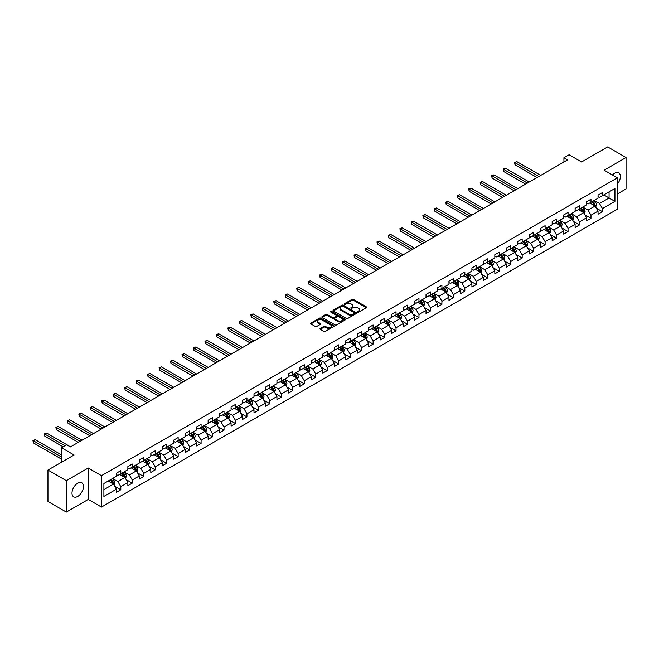 <?xml version="1.0" encoding="UTF-8"?>
<svg xmlns="http://www.w3.org/2000/svg" width="659" height="659" viewBox="0 0 659 659"><rect width="100%" height="100%" fill="white"/><g stroke="black" fill="none" stroke-linecap="round" stroke-linejoin="round"><path stroke-width="0.99" d="M357.68 312.152A0.717 0.412 0 0 0 358.694 312.152L366.363 307.728A1.021 0.593 0 0 0 366.659 307.308A1.021 0.593 0 0 0 366.363 306.896L353.372 299.392A1.021 0.593 0 0 0 351.931 299.392L344.262 303.824A0.717 0.412 0 0 0 345.275 304.409L346.263 303.832A3.262 1.886 0 0 1 350.885 303.832L351.964 304.458A3.262 1.886 0 0 1 352.919 305.792A3.262 1.886 0 0 1 351.964 307.127L350.975 307.695A0.717 0.412 0 0 0 351.98 308.28L352.977 307.704A3.262 1.886 0 0 1 357.59 307.704L358.677 308.33A3.262 1.886 0 0 1 359.633 309.664A3.262 1.886 0 0 1 358.677 310.999L357.68 311.567A0.717 0.412 0 0 0 357.68 312.152L357.68 311.567M77.729 496.425A8.106 4.679 120 0 0 83.034 489.275A8.106 4.679 120 0 0 81.79 482.775A8.106 4.679 120 0 0 77.729 483.179A8.106 4.679 120 0 0 72.432 490.321A8.106 4.679 120 0 0 73.676 496.82A8.106 4.679 120 0 0 77.729 496.425M617.376 184.067A8.106 4.679 120 0 0 618.71 172.79A8.106 4.679 120 0 0 614.658 173.193A8.106 4.679 120 0 0 612.45 174.973M320.249 328.47A1.021 0.593 0 0 0 319.953 328.89A1.021 0.593 0 0 0 320.249 329.311L323.898 331.411A1.021 0.593 0 0 0 325.34 331.411L333.849 326.493A1.021 0.593 0 0 0 334.154 326.081A1.021 0.593 0 0 0 333.849 325.661L320.867 318.165A1.021 0.593 0 0 0 319.426 318.165L310.908 323.075A1.021 0.593 0 0 0 310.611 323.495A1.021 0.593 0 0 0 310.908 323.915L315.307 326.452A1.021 0.593 0 0 0 316.748 326.452L320.398 324.352A1.021 0.593 0 0 0 320.694 323.931A1.021 0.593 0 0 0 320.398 323.52L318.215 322.259A2.727 1.573 0 0 1 317.416 321.139A2.727 1.573 0 0 1 319.096 319.689A2.727 1.573 0 0 1 322.07 320.027L330.62 324.961A2.727 1.573 0 0 1 331.428 326.081A2.727 1.573 0 0 1 329.739 327.531A2.727 1.573 0 0 1 326.765 327.193L325.34 326.37A1.021 0.593 0 0 0 323.898 326.37L320.249 328.47L320.249 329.311M617.376 193.944L626.05 188.935L626.05 157.526L607.672 146.916L581.576 161.982L569.079 154.766L563.931 157.74L567.605 159.865L70.381 446.934L66.707 444.809L61.559 447.782L61.559 462.214M66.337 480.675L66.337 512.084L88.248 499.431L88.248 468.03L66.337 480.675L47.959 470.065L74.055 454.998L61.559 447.782M88.248 468.03L101.478 475.666L617.376 177.815L617.376 209.224L101.478 507.076L101.478 475.666M626.05 157.526L604.146 170.179L617.376 177.815M346.337 318.454A1.021 0.593 0 0 0 347.779 318.454L356.297 313.536A1.021 0.593 0 0 0 356.593 313.124A1.021 0.593 0 0 0 356.297 312.704L343.306 305.208A1.021 0.593 0 0 0 341.864 305.208L333.347 310.125A1.021 0.593 0 0 0 333.05 310.537A1.021 0.593 0 0 0 333.347 310.957L346.337 318.454M331.147 312.308A0.717 0.412 0 0 1 331.872 312.407L345.061 320.027L336.56 324.936A1.021 0.593 0 0 1 335.118 324.936L322.127 317.432L325.768 315.348L325.768 314.5L322.127 316.6A1.021 0.593 0 0 0 321.831 317.02A1.021 0.593 0 0 0 322.127 317.432L322.127 316.6M325.768 315.348A1.021 0.593 0 0 1 327.218 315.348L327.218 314.5A1.021 0.593 0 0 0 325.768 314.5M327.218 314.5L332.482 317.539A1.021 0.593 0 0 0 333.924 317.539L336.345 316.139A1.021 0.593 0 0 0 336.642 315.727A1.021 0.593 0 0 0 336.345 315.307L330.859 312.144A0.717 0.412 0 0 1 331.872 311.559L345.077 319.187A1.021 0.593 0 0 1 345.374 319.599A1.021 0.593 0 0 1 345.077 320.019L345.077 319.187M66.337 512.084L47.959 501.474L47.959 470.065M114.674 486.21L120.811 489.761L120.811 486.663L127.871 482.586L127.871 485.683L132.278 483.138L132.278 480.04L139.337 475.963L139.337 479.06L143.744 476.515L143.744 473.417L150.804 469.34L150.804 472.445L155.211 469.892L155.211 466.794L162.271 462.725L162.271 465.822L166.678 463.277L166.678 460.18L173.737 456.102L173.737 459.199L178.152 456.654L178.152 453.557L185.204 449.479L185.204 452.576L189.619 450.031L189.619 446.934L196.67 442.856L196.67 445.962L201.086 443.408L201.086 440.311L208.137 436.242L208.137 439.339L212.552 436.793L212.552 433.696L219.612 429.619L219.612 432.716L224.019 430.17L224.019 427.073L231.078 422.996L231.078 426.093L235.485 423.548L235.485 420.45L242.545 416.381L242.545 419.478L246.952 416.933L246.952 413.827L254.012 409.758L254.012 412.855L258.419 410.31L258.419 407.213L265.478 403.135L265.478 406.232L269.893 403.687L269.893 400.59L276.945 396.512L276.945 399.609L281.36 397.064L281.36 393.967L288.411 389.897L288.411 392.995L292.827 390.449L292.827 387.344L299.886 383.274L299.886 386.372L304.293 383.826L304.293 380.729L311.353 376.651L311.353 379.749L315.76 377.203L315.76 374.106L322.819 370.029L322.819 373.126L327.226 370.58L327.226 367.483L334.286 363.414L334.286 366.511L338.693 363.966L338.693 360.86L345.753 356.791L345.753 359.888L350.168 357.343L350.168 354.245L357.219 350.168L357.219 353.265L361.634 350.72L361.634 347.623L368.686 343.545L368.686 346.642L373.101 344.097L373.101 341L380.152 336.93L380.152 340.028L384.568 337.482L384.568 334.385L391.627 330.307L391.627 333.405L396.034 330.859L396.034 327.762L403.094 323.684L403.094 326.782L407.501 324.236L407.501 321.139L414.56 317.061L414.56 320.167L418.967 317.613L418.967 314.516L426.027 310.447L426.027 313.544L430.434 310.999L430.434 307.901L437.494 303.824L437.494 306.921L441.909 304.376L441.909 301.278L448.96 297.201L448.96 300.298L453.376 297.753L453.376 294.655L460.427 290.578L460.427 293.683L464.842 291.13L464.842 288.032L471.902 283.963L471.902 287.06L476.309 284.515L476.309 281.418L483.368 277.34L483.368 280.437L487.775 277.892L487.775 274.795L494.835 270.717L494.835 273.814L499.242 271.269L499.242 268.172L506.301 264.102L506.301 267.2L510.709 264.646L510.709 261.549L517.768 257.48L517.768 260.577L522.175 258.031L522.175 254.934L529.235 250.857L529.235 253.954L533.65 251.408L533.65 248.311L540.701 244.234L540.701 247.331L545.117 244.786L545.117 241.688L552.168 237.619L552.168 240.716L556.583 238.171L556.583 235.065L563.643 230.996L563.643 234.093L568.05 231.548L568.05 228.451L575.109 224.373L575.109 227.47L579.516 224.925L579.516 221.828L586.576 217.75L586.576 220.847L590.983 218.302L590.983 215.205L598.043 211.135L598.043 214.233L602.45 211.687L602.45 208.582L614.946 201.374L614.946 188.466L609.073 191.86L609.073 197.972L614.946 201.374M120.811 489.761L116.396 492.306L116.396 489.209L103.9 496.425L103.9 483.517L116.396 476.3L116.396 473.203L120.811 470.658L120.811 473.755L127.871 469.686L127.871 466.588L132.278 464.035L132.278 467.14L139.337 463.063L139.337 459.966L143.744 457.42L143.744 460.517L150.804 456.44L150.804 453.343L155.211 450.797L155.211 453.894L162.271 449.817L162.271 446.72L166.678 444.174L166.678 447.272L173.737 443.202L173.737 440.105L178.152 437.551L178.152 440.657L185.204 436.579L185.204 433.482L189.619 430.937L189.619 434.034L196.67 429.956L196.67 426.859L201.086 424.314L201.086 427.411L208.137 423.333L208.137 420.236L212.552 417.691L212.552 420.788L219.612 416.719L219.612 413.621L224.019 411.068L224.019 414.173L231.078 410.096L231.078 406.998L235.485 404.453L235.485 407.55L242.545 403.473L242.545 400.375L246.952 397.83L246.952 400.927L254.012 396.85L254.012 393.752L258.419 391.207L258.419 394.304L265.478 390.235L265.478 387.138L269.893 384.592L269.893 387.69L276.945 383.612L276.945 380.515L281.36 377.969L281.36 381.067L288.411 376.989L288.411 373.892L292.827 371.346L292.827 374.444L299.886 370.374L299.886 367.269L304.293 364.724L304.293 367.821L311.353 363.752L311.353 360.654L315.76 358.109L315.76 361.206L322.819 357.129L322.819 354.031L327.226 351.486L327.226 354.583L334.286 350.506L334.286 347.408L338.693 344.863L338.693 347.96L345.753 343.891L345.753 340.785L350.168 338.24L350.168 341.337L357.219 337.268L357.219 334.171L361.634 331.625L361.634 334.723L368.686 330.645L368.686 327.548L373.101 325.002L373.101 328.1L380.152 324.022L380.152 320.925L384.568 318.379L384.568 321.477L391.627 317.407L391.627 314.31L396.034 311.756L396.034 314.854L403.094 310.784L403.094 307.687L407.501 305.142L407.501 308.239L414.56 304.161L414.56 301.064L418.967 298.519L418.967 301.616L426.027 297.538L426.027 294.441L430.434 291.896L430.434 294.993L437.494 290.924L437.494 287.826L441.909 285.273L441.909 288.378L448.96 284.301L448.96 281.204L453.376 278.658L453.376 281.755L460.427 277.678L460.427 274.581L464.842 272.035L464.842 275.132L471.902 271.055L471.902 267.958L476.309 265.412L476.309 268.51L483.368 264.44L483.368 261.343L487.775 258.789L487.775 261.895L494.835 257.817L494.835 254.72L499.242 252.175L499.242 255.272L506.301 251.194L506.301 248.097L510.709 245.552L510.709 248.649L517.768 244.571L517.768 241.474L522.175 238.929L522.175 242.026L529.235 237.957L529.235 234.859L533.65 232.306L533.65 235.411L540.701 231.334L540.701 228.236L545.117 225.691L545.117 228.788L552.168 224.711L552.168 221.613L556.583 219.068L556.583 222.165L563.643 218.096L563.643 214.991L568.05 212.445L568.05 215.542L575.109 211.473L575.109 208.376L579.516 205.83L579.516 208.928L586.576 204.85L586.576 201.753L590.983 199.207L590.983 202.305L598.043 198.227L598.043 195.13L602.45 192.585L602.45 195.682L614.946 188.466M119.633 474.439L124.93 477.495L117.87 481.564L112.574 478.508M116.396 474.604L117.87 475.452L120.811 473.755M117.87 481.564L120.811 486.663M124.93 477.495L127.871 482.586M131.1 467.816L136.397 470.872L129.337 474.95L124.049 471.893M127.871 467.989L129.337 468.837L132.278 467.14M129.337 474.95L132.278 480.04M136.397 470.872L139.337 475.963M142.566 461.193L147.863 464.249L140.804 468.327L135.515 465.27M139.337 461.366L140.804 462.214L143.744 460.517M140.804 468.327L143.744 473.417M147.863 464.249L150.804 469.34M154.033 454.57L159.33 457.626L152.27 461.704L146.982 458.648M150.804 454.743L152.27 455.591L155.211 453.894M152.27 461.704L155.211 466.794M159.33 457.626L162.271 462.725M165.508 447.955L170.796 451.011L163.737 455.081L158.448 452.025M162.271 448.12L163.737 448.968L166.678 447.272M163.737 455.081L166.678 460.18M170.796 451.011L173.737 456.102M176.974 441.332L182.263 444.388L175.212 448.466L169.915 445.41M173.737 441.505L175.212 442.354L178.152 440.657M175.212 448.466L178.152 453.557M182.263 444.388L185.204 449.479M188.441 434.709L193.73 437.765L186.678 441.843L181.382 438.787M185.204 434.882L186.678 435.731L189.619 434.034M186.678 441.843L189.619 446.934M193.73 437.765L196.67 442.856M199.908 428.095L205.204 431.143L198.145 435.22L192.848 432.164M196.67 428.259L198.145 429.108L201.086 427.411M198.145 435.22L201.086 440.311M205.204 431.143L208.137 436.242M211.374 421.472L216.671 424.528L209.611 428.597L204.315 425.541M208.137 421.636L209.611 422.485L212.552 420.788M209.611 428.597L212.552 433.696M216.671 424.528L219.612 429.619M222.841 414.849L228.138 417.905L221.078 421.982L215.79 418.926M219.612 415.022L221.078 415.87L224.019 414.173M221.078 421.982L224.019 427.073M228.138 417.905L231.078 422.996M234.307 408.226L239.604 411.282L232.545 415.359L227.256 412.303M231.078 408.399L232.545 409.247L235.485 407.55M232.545 415.359L235.485 420.45M239.604 411.282L242.545 416.381M245.782 401.611L251.071 404.667L244.011 408.737L238.723 405.68M242.545 401.776L244.011 402.624L246.952 400.927M244.011 408.737L246.952 413.827M251.071 404.667L254.012 409.758M257.249 394.988L262.537 398.044L255.486 402.114L250.189 399.057M254.012 395.153L255.486 396.001L258.419 394.304M255.486 402.114L258.419 407.213M262.537 398.044L265.478 403.135M268.715 388.365L274.004 391.421L266.953 395.499L261.656 392.443M265.478 388.538L266.953 389.387L269.893 387.69M266.953 395.499L269.893 400.59M274.004 391.421L276.945 396.512M280.182 381.742L285.471 384.798L278.419 388.876L273.123 385.82M276.945 381.915L278.419 382.764L281.36 381.067M278.419 388.876L281.36 393.967M285.471 384.798L288.411 389.897M291.649 375.128L296.945 378.184L289.886 382.253L284.589 379.197M288.411 375.292L289.886 376.141L292.827 374.444M289.886 382.253L292.827 387.344M296.945 378.184L299.886 383.274M303.115 368.505L308.412 371.561L301.352 375.63L296.056 372.574M299.886 368.669L301.352 369.526L304.293 367.821M301.352 375.63L304.293 380.729M308.412 371.561L311.353 376.651M314.582 361.882L319.879 364.938L312.819 369.015L307.531 365.959M311.353 362.055L312.819 362.903L315.76 361.206M312.819 369.015L315.76 374.106M319.879 364.938L322.819 370.029M326.048 355.259L331.345 358.315L324.286 362.392L318.997 359.336M322.819 355.432L324.286 356.28L327.226 354.583M324.286 362.392L327.226 367.483M331.345 358.315L334.286 363.414M337.523 348.644L342.812 351.7L335.752 355.769L330.464 352.713M334.286 348.809L335.752 349.657L338.693 347.96M335.752 355.769L338.693 360.86M342.812 351.7L345.753 356.791M348.99 342.021L354.278 345.077L347.227 349.146L341.93 346.09M345.753 342.186L347.227 343.042L350.168 341.337M347.227 349.146L350.168 354.245M354.278 345.077L357.219 350.168M360.457 335.398L365.745 338.454L358.694 342.532L353.397 339.476M357.219 335.571L358.694 336.419L361.634 334.723M358.694 342.532L361.634 347.623M365.745 338.454L368.686 343.545M371.923 328.775L377.22 331.831L370.16 335.909L364.864 332.853M368.686 328.948L370.16 329.797L373.101 328.1M370.16 335.909L373.101 341M377.22 331.831L380.152 336.93M383.39 322.16L388.686 325.216L381.627 329.286L376.33 326.23M380.152 322.325L381.627 323.174L384.568 321.477M381.627 329.286L384.568 334.385M388.686 325.216L391.627 330.307M394.856 315.537L400.153 318.594L393.094 322.671L387.805 319.615M391.627 315.71L393.094 316.559L396.034 314.854M393.094 322.671L396.034 327.762M400.153 318.594L403.094 323.684M406.323 308.914L411.62 311.971L404.56 316.048L399.272 312.992M403.094 309.087L404.56 309.936L407.501 308.239M404.56 316.048L407.501 321.139M411.62 311.971L414.56 317.061M417.798 302.292L423.086 305.348L416.027 309.425L410.738 306.369M414.56 302.465L416.027 303.313L418.967 301.616M416.027 309.425L418.967 314.516M423.086 305.348L426.027 310.447M429.264 295.677L434.553 298.733L427.493 302.802L422.205 299.746M426.027 295.842L427.493 296.69L430.434 294.993M427.493 302.802L430.434 307.901M434.553 298.733L437.494 303.824M440.731 289.054L446.019 292.11L438.968 296.188L433.671 293.131M437.494 289.227L438.968 290.075L441.909 288.378M438.968 296.188L441.909 301.278M446.019 292.11L448.96 297.201M452.198 282.431L457.486 285.487L450.435 289.565L445.138 286.508M448.96 282.604L450.435 283.452L453.376 281.755M450.435 289.565L453.376 294.655M457.486 285.487L460.427 290.578M463.664 275.808L468.961 278.864L461.901 282.942L456.605 279.886M460.427 275.981L461.901 276.829L464.842 275.132M461.901 282.942L464.842 288.032M468.961 278.864L471.902 283.963M475.131 269.193L480.427 272.249L473.368 276.319L468.071 273.263M471.902 269.358L473.368 270.206L476.309 268.51M473.368 276.319L476.309 281.418M480.427 272.249L483.368 277.34M486.597 262.57L491.894 265.626L484.835 269.704L479.546 266.648M483.368 262.743L484.835 263.592L487.775 261.895M484.835 269.704L487.775 274.795M491.894 265.626L494.835 270.717M498.064 255.947L503.361 259.003L496.301 263.081L491.013 260.025M494.835 256.12L496.301 256.969L499.242 255.272M496.301 263.081L499.242 268.172M503.361 259.003L506.301 264.102M509.539 249.333L514.827 252.381L507.768 256.458L502.479 253.402M506.301 249.497L507.768 250.346L510.709 248.649M507.768 256.458L510.709 261.549M514.827 252.381L517.768 257.48M521.005 242.71L526.294 245.766L519.243 249.835L513.946 246.779M517.768 242.874L519.243 243.723L522.175 242.026M519.243 249.835L522.175 254.934M526.294 245.766L529.235 250.857M532.472 236.087L537.76 239.143L530.709 243.22L525.412 240.164M529.235 236.26L530.709 237.108L533.65 235.411M530.709 243.22L533.65 248.311M537.76 239.143L540.701 244.234M543.939 229.464L549.227 232.52L542.176 236.597L536.879 233.541M540.701 229.637L542.176 230.485L545.117 228.788M542.176 236.597L545.117 241.688M549.227 232.52L552.168 237.619M555.405 222.849L560.702 225.905L553.642 229.975L548.346 226.918M552.168 223.014L553.642 223.862L556.583 222.165M553.642 229.975L556.583 235.065M560.702 225.905L563.643 230.996M566.872 216.226L572.169 219.282L565.109 223.352L559.821 220.295M563.643 216.391L565.109 217.239L568.05 215.542M565.109 223.352L568.05 228.451M572.169 219.282L575.109 224.373M578.338 209.603L583.635 212.659L576.576 216.737L571.287 213.681M575.109 209.776L576.576 210.625L579.516 208.928M576.576 216.737L579.516 221.828M583.635 212.659L586.576 217.75M589.805 202.98L595.102 206.036L588.042 210.114L582.754 207.058M586.576 203.153L588.042 204.002L590.983 202.305M588.042 210.114L590.983 215.205M595.102 206.036L598.043 211.135M603.776 194.916L609.073 197.972L599.509 203.491L594.22 200.435M598.043 196.53L599.509 197.379L602.45 195.682M599.509 203.491L602.45 208.582M88.248 499.431L101.478 507.076M563.931 157.74L563.931 161.982M103.9 489.629L113.455 484.11L108.167 481.054M113.455 484.11L116.396 489.209M596.313 208.137L602.45 211.687M584.846 214.76L590.983 218.302M573.379 221.383L579.516 224.925M561.913 228.006L568.05 231.548M550.446 234.62L556.583 238.171M538.98 241.243L545.117 244.786M527.505 247.866L533.65 251.408M516.038 254.489L522.175 258.031M504.572 261.104L510.709 264.646M493.105 267.727L499.242 271.269M481.638 274.35L487.775 277.892M470.172 280.973L476.309 284.515M458.705 287.588L464.842 291.13M447.239 294.211L453.376 297.753M435.764 300.833L441.909 304.376M424.297 307.448L430.434 310.999M412.831 314.071L418.967 317.613M401.364 320.694L407.501 324.236M389.897 327.317L396.034 330.859M378.431 333.932L384.568 337.482M366.964 340.555L373.101 344.097M355.498 347.178L361.634 350.72M344.023 353.801L350.168 357.343M332.556 360.415L338.693 363.966M321.09 367.038L327.226 370.58M309.623 373.661L315.76 377.203M298.156 380.284L304.293 383.826M286.69 386.899L292.827 390.449M275.223 393.522L281.36 397.064M263.748 400.145L269.893 403.687M252.282 406.768L258.419 410.31M240.815 413.382L246.952 416.933M229.348 420.005L235.485 423.548M217.882 426.628L224.019 430.17M206.415 433.251L212.552 436.793M194.949 439.866L201.086 443.408M183.482 446.489L189.619 450.031M172.007 453.112L178.152 456.654M160.541 459.727L166.678 463.277M149.074 466.35L155.211 469.892M137.607 472.973L143.744 476.515M126.141 479.595L132.278 483.138M357.969 312.251L358.677 311.847A3.262 1.886 0 0 0 359.633 310.513L359.633 309.664M352.919 305.792L352.919 306.641A3.262 1.886 0 0 1 351.964 307.975L351.255 308.379M366.346 307.737L353.372 300.249A1.021 0.593 0 0 0 351.931 300.249L344.55 304.507M356.28 313.544L343.306 306.056A1.021 0.593 0 0 0 341.864 306.056L333.363 310.966M354.493 313.412A0.717 0.412 0 0 0 354.493 312.827L343.092 306.246A0.717 0.412 0 0 0 342.079 306.246L341.032 306.855A3.262 1.886 0 0 0 340.077 308.19A3.262 1.886 0 0 0 341.032 309.516L348.825 314.022A3.262 1.886 0 0 0 353.446 314.022L354.493 313.412L354.493 314.261A0.717 0.412 0 0 0 354.493 313.676M340.077 308.19L340.077 309.038A3.262 1.886 0 0 0 341.032 310.364L341.032 309.516M354.493 314.261L353.446 314.87A3.262 1.886 0 0 1 348.825 314.87L341.032 310.364M327.218 315.348L332.482 318.388A1.021 0.593 0 0 0 333.924 318.388L336.345 316.987A1.021 0.593 0 0 0 336.642 316.575L336.642 315.727M337.952 320.694A2.727 1.573 0 0 0 340.925 321.032A2.727 1.573 0 0 0 342.606 319.582A2.727 1.573 0 0 0 341.807 318.462L338.792 316.724A1.021 0.593 0 0 0 337.35 316.724L334.937 318.124A1.021 0.593 0 0 0 334.64 318.536A1.021 0.593 0 0 0 334.937 318.956L337.952 320.694L337.952 321.543A2.727 1.573 0 0 0 340.925 321.88A2.727 1.573 0 0 0 342.606 320.431L342.606 319.582M334.64 318.536L334.64 319.384A1.021 0.593 0 0 0 334.937 319.804L334.937 318.956M337.952 321.543L334.937 319.804M331.428 326.081L331.428 326.93A2.727 1.573 0 0 1 329.739 328.38A2.727 1.573 0 0 1 326.765 328.042L325.34 327.218A1.021 0.593 0 0 0 323.898 327.218L320.266 329.311M317.416 321.139L317.416 321.987A2.727 1.573 0 0 0 318.215 323.108L318.215 322.259M320.398 323.52L320.398 324.352L318.215 323.108M333.841 326.502L320.867 319.014A1.021 0.593 0 0 0 319.426 319.014L310.924 323.923M595.687 207.041L596.56 204.842A2.751 1.59 -120 0 0 595.678 202.494L594.163 200.468M591.518 203.969L590.489 202.593M540.701 175.393L516.837 161.62L515 162.674L515 164.799L537.027 177.518M591.881 201.786L593.397 203.812A2.751 1.59 60 0 1 594.187 205.468L595.069 204.957A2.751 1.59 -120 0 0 594.278 203.302L592.762 201.275M592.07 201.679L593.759 203.919A1.4 0.807 60 0 1 594.014 204.348L595.069 204.957M515 164.799L514.597 162.444L538.864 176.455M514.597 162.444L516.837 161.62M584.212 213.664L585.093 211.465A2.751 1.59 -120 0 0 584.212 209.117L582.696 207.091M580.052 210.592L579.014 209.216M529.235 182.016L505.371 168.234L503.525 169.297L503.525 171.422L525.561 184.141M580.414 208.409L581.93 210.435A2.751 1.59 60 0 1 582.721 212.091L583.602 211.58A2.751 1.59 -120 0 0 582.811 209.924L581.296 207.898M580.604 208.293L582.292 210.542A1.4 0.807 60 0 1 582.548 210.971L583.602 211.58M503.525 171.422L503.122 169.066L527.398 183.078M503.122 169.066L505.371 168.234M572.745 220.287L573.618 218.08A2.751 1.59 -120 0 0 572.745 215.74L571.229 213.714M568.577 217.206L567.547 215.831M517.768 188.639L493.896 174.857L492.059 175.92L492.059 178.037L514.094 190.764M568.948 215.032L570.463 217.05A2.751 1.59 60 0 1 571.254 218.714L572.136 218.203A2.751 1.59 -120 0 0 571.345 216.547L569.829 214.521M569.137 214.916L570.826 217.165A1.4 0.807 60 0 1 571.073 217.594L572.136 218.203M492.059 178.037L491.655 175.681L515.931 189.701M491.655 175.681L493.896 174.857M561.279 226.91L562.152 224.703A2.751 1.59 -120 0 0 561.279 222.355L559.755 220.337M557.11 223.829L556.081 222.454M506.301 195.262L482.429 181.48L480.592 182.543L480.592 184.66L502.628 197.379M557.481 221.646L558.997 223.673A2.751 1.59 60 0 1 559.788 225.329L560.669 224.818A2.751 1.59 -120 0 0 559.878 223.162L558.362 221.136M557.671 221.539L559.351 223.788A1.4 0.807 60 0 1 559.606 224.208L560.669 224.818M480.592 184.66L480.189 182.304L504.464 196.316M480.189 182.304L482.429 181.48M549.812 233.525L550.685 231.325A2.751 1.59 -120 0 0 549.804 228.978L548.288 226.951M545.644 230.452L544.614 229.077M494.835 201.876L470.963 188.095L469.126 189.158L469.126 191.283L491.161 204.002M546.014 228.269L547.53 230.296A2.751 1.59 60 0 1 548.321 231.952L549.202 231.441A2.751 1.59 -120 0 0 548.412 229.785L546.896 227.759M546.204 228.162L547.884 230.403A1.4 0.807 60 0 1 548.14 230.831L549.202 231.441M469.126 191.283L468.722 188.927L492.998 202.939M468.722 188.927L470.963 188.095M538.345 240.148L539.219 237.948A2.751 1.59 -120 0 0 538.337 235.601L536.821 233.574M534.177 237.075L533.147 235.7M483.368 208.499L459.496 194.718L457.659 195.781L457.659 197.906L479.686 210.625M534.54 234.892L536.064 236.919A2.751 1.59 60 0 1 536.846 238.574L537.728 238.064A2.751 1.59 -120 0 0 536.945 236.408L535.429 234.382M534.737 234.777L536.418 237.026A1.4 0.807 60 0 1 536.673 237.454L537.728 238.064M457.659 197.906L457.255 195.55L481.531 209.562M457.255 195.55L459.496 194.718M526.879 246.771L527.752 244.563A2.751 1.59 -120 0 0 526.87 242.224L525.355 240.197M522.711 243.69L521.681 242.314M471.893 215.122L448.029 201.341L446.192 202.404L446.192 204.521L468.219 217.239M523.073 241.515L524.597 243.533A2.751 1.59 60 0 1 525.38 245.197L526.261 244.687A2.751 1.59 -120 0 0 525.478 243.031L523.954 241.005M523.271 241.4L524.951 243.649A1.4 0.807 60 0 1 525.207 244.077L526.261 244.687M446.192 204.521L445.789 202.165L470.056 216.185M445.789 202.165L448.029 201.341M515.412 253.394L516.285 251.186A2.751 1.59 -120 0 0 515.404 248.838L513.888 246.82M511.244 250.313L510.214 248.937M460.427 221.745L436.563 207.964L434.726 209.027L434.726 211.144L456.753 223.862M511.606 248.13L513.122 250.156A2.751 1.59 60 0 1 513.913 251.812L514.794 251.301A2.751 1.59 -120 0 0 514.004 249.646L512.488 247.619M511.804 248.023L513.485 250.272A1.4 0.807 60 0 1 513.74 250.692L514.794 251.301M434.726 211.144L434.322 208.788L458.59 222.8M434.322 208.788L436.563 207.964M503.937 260.008L504.819 257.809A2.751 1.59 -120 0 0 503.937 255.461L502.422 253.435M499.777 256.936L498.748 255.56M448.96 228.36L425.096 214.579L423.259 215.641L423.259 217.767L445.286 230.485M500.14 254.753L501.656 256.779A2.751 1.59 60 0 1 502.446 258.435L503.328 257.924A2.751 1.59 -120 0 0 502.537 256.269L501.021 254.242M500.329 254.646L502.018 256.886A1.4 0.807 60 0 1 502.273 257.315L503.328 257.924M423.259 217.767L422.847 215.411L447.123 229.423M422.847 215.411L425.096 214.579M492.471 266.631L493.344 264.432A2.751 1.59 -120 0 0 492.471 262.084L490.955 260.058M488.311 263.559L487.273 262.183M437.494 234.983L413.63 221.202L411.784 222.264L411.784 224.389L433.82 237.108M488.673 261.376L490.189 263.402A2.751 1.59 60 0 1 490.98 265.058L491.861 264.547A2.751 1.59 -120 0 0 491.07 262.892L489.555 260.865M488.863 261.261L490.551 263.509A1.4 0.807 60 0 1 490.807 263.938L491.861 264.547M411.784 224.389L411.381 222.034L435.657 236.046M411.381 222.034L413.63 221.202M481.004 273.254L481.877 271.047A2.751 1.59 -120 0 0 481.004 268.707L479.48 266.681M476.836 270.174L475.806 268.798M426.027 241.606L402.155 227.825L400.318 228.887L400.318 231.004L422.353 243.723M477.207 267.991L478.722 270.017A2.751 1.59 60 0 1 479.513 271.673L480.395 271.17A2.751 1.59 -120 0 0 479.604 269.515L478.088 267.488M477.396 267.883L479.077 270.132A1.4 0.807 60 0 1 479.332 270.561L480.395 271.17M400.318 231.004L399.914 228.648L424.19 242.669M399.914 228.648L402.155 227.825M469.537 279.877L470.411 277.67A2.751 1.59 -120 0 0 469.537 275.322L468.014 273.296M465.369 276.796L464.34 275.421M414.56 248.229L390.688 234.447L388.851 235.502L388.851 237.627L410.887 250.346M465.74 274.614L467.256 276.64A2.751 1.59 60 0 1 468.047 278.296L468.928 277.785A2.751 1.59 -120 0 0 468.137 276.129L466.621 274.103M465.929 274.506L467.61 276.755A1.4 0.807 60 0 1 467.865 277.175L468.928 277.785M388.851 237.627L388.448 235.271L412.723 249.283M388.448 235.271L390.688 234.447M458.071 286.492L458.944 284.293A2.751 1.59 -120 0 0 458.063 281.945L456.547 279.918M453.903 283.419L452.873 282.044M403.094 254.844L379.222 241.062L377.385 242.125L377.385 244.25L399.42 256.969M454.273 281.236L455.789 283.263A2.751 1.59 60 0 1 456.572 284.919L457.461 284.408A2.751 1.59 -120 0 0 456.671 282.752L455.155 280.726M454.463 281.121L456.143 283.37A1.4 0.807 60 0 1 456.399 283.798L457.461 284.408M377.385 244.25L376.981 241.894L401.257 255.906M376.981 241.894L379.222 241.062M446.604 293.115L447.477 290.916A2.751 1.59 -120 0 0 446.596 288.568L445.08 286.541M442.436 290.042L441.406 288.667M391.627 261.466L367.755 247.685L365.918 248.748L365.918 250.873L387.945 263.592M442.799 287.859L444.323 289.886A2.751 1.59 60 0 1 445.105 291.542L445.986 291.031A2.751 1.59 -120 0 0 445.204 289.375L443.68 287.349M442.996 287.744L444.677 289.993A1.4 0.807 60 0 1 444.932 290.421L445.986 291.031M365.918 250.873L365.514 248.517L389.782 262.529M365.514 248.517L367.755 247.685M435.138 299.738L436.011 297.53A2.751 1.59 -120 0 0 435.129 295.191L433.614 293.164M430.97 296.657L429.94 295.281M380.152 268.089L356.288 254.308L354.451 255.371L354.451 257.488L376.478 270.206M431.332 294.474L432.848 296.501A2.751 1.59 60 0 1 433.638 298.156L434.52 297.654A2.751 1.59 -120 0 0 433.737 295.99L432.213 293.972M431.53 294.367L433.21 296.616A1.4 0.807 60 0 1 433.465 297.036L434.52 297.654M354.451 257.488L354.048 255.132L378.315 269.152M354.048 255.132L356.288 254.308M423.671 306.361L424.544 304.153A2.751 1.59 -120 0 0 423.663 301.806L422.147 299.779M419.503 303.28L418.473 301.904M368.686 274.712L344.822 260.931L342.985 261.985L342.985 264.111L365.012 276.829M419.865 301.097L421.381 303.124A2.751 1.59 60 0 1 422.172 304.779L423.053 304.269A2.751 1.59 -120 0 0 422.262 302.613L420.747 300.586M420.055 300.99L421.744 303.231A1.4 0.807 60 0 1 421.999 303.659L423.053 304.269M342.985 264.111L342.581 261.755L366.849 275.767M342.581 261.755L344.822 260.931M412.196 312.976L413.078 310.776A2.751 1.59 -120 0 0 412.196 308.428L410.681 306.402M408.036 309.903L406.998 308.527M357.219 281.327L333.355 267.546L331.518 268.608L331.518 270.734L353.545 283.452M408.399 307.72L409.914 309.746A2.751 1.59 60 0 1 410.705 311.402L411.587 310.891A2.751 1.59 -120 0 0 410.796 309.236L409.28 307.209M408.588 307.605L410.277 309.854A1.4 0.807 60 0 1 410.532 310.282L411.587 310.891M331.518 270.734L331.106 268.378L355.382 282.39M331.106 268.378L333.355 267.546M400.73 319.599L401.603 317.399A2.751 1.59 -120 0 0 400.73 315.051L399.214 313.025M396.561 316.526L395.532 315.15M345.753 287.95L321.88 274.169L320.043 275.231L320.043 277.357L342.079 290.075M396.932 314.343L398.448 316.369A2.751 1.59 60 0 1 399.239 318.025L400.12 317.514A2.751 1.59 -120 0 0 399.329 315.859L397.814 313.832M397.122 314.228L398.81 316.477A1.4 0.807 60 0 1 399.057 316.905L400.12 317.514M320.043 277.357L319.64 275.001L343.916 289.013M319.64 275.001L321.88 274.169M389.263 326.221L390.136 324.014A2.751 1.59 -120 0 0 389.263 321.674L387.739 319.648M385.095 323.141L384.065 321.765M334.286 294.573L310.414 280.792L308.577 281.854L308.577 283.971L330.612 296.69M385.466 320.958L386.981 322.984A2.751 1.59 60 0 1 387.772 324.64L388.653 324.137A2.751 1.59 -120 0 0 387.863 322.473L386.347 320.455M385.655 320.851L387.335 323.099A1.4 0.807 60 0 1 387.591 323.52L388.653 324.137M308.577 283.971L308.173 281.615L332.449 295.636M308.173 281.615L310.414 280.792M377.796 332.836L378.67 330.637A2.751 1.59 -120 0 0 377.788 328.289L376.273 326.263M373.628 329.764L372.599 328.388M322.819 301.188L298.947 287.415L297.11 288.469L297.11 290.594L319.145 303.313M373.999 327.581L375.515 329.607A2.751 1.59 60 0 1 376.305 331.263L377.187 330.752A2.751 1.59 -120 0 0 376.396 329.096L374.88 327.07M374.188 327.474L375.869 329.714A1.4 0.807 60 0 1 376.124 330.143L377.187 330.752M297.11 290.594L296.707 288.238L320.982 302.25M296.707 288.238L298.947 287.415M366.33 339.459L367.203 337.26A2.751 1.59 -120 0 0 366.322 334.912L364.806 332.886M362.162 336.387L361.132 335.011M311.353 307.811L287.481 294.029L285.644 295.092L285.644 297.217L307.671 309.936M362.524 334.204L364.048 336.23A2.751 1.59 60 0 1 364.831 337.886L365.712 337.375A2.751 1.59 -120 0 0 364.929 335.719L363.414 333.693M362.722 334.088L364.402 336.337A1.4 0.807 60 0 1 364.658 336.765L365.712 337.375M285.644 297.217L285.24 294.861L309.516 308.873M285.24 294.861L287.481 294.029M354.863 346.082L355.736 343.883A2.751 1.59 -120 0 0 354.855 341.535L353.339 339.509M350.695 343.009L349.665 341.634M299.886 314.434L276.014 300.652L274.177 301.715L274.177 303.832L296.204 316.559M351.058 340.827L352.581 342.845A2.751 1.59 60 0 1 353.364 344.509L354.245 343.998A2.751 1.59 -120 0 0 353.463 342.342L351.939 340.316M351.255 340.711L352.936 342.96A1.4 0.807 60 0 1 353.191 343.388L354.245 343.998M274.177 303.832L273.773 301.484L298.041 315.496M273.773 301.484L276.014 300.652M343.397 352.705L344.27 350.497A2.751 1.59 -120 0 0 343.388 348.158L341.873 346.132M339.228 349.624L338.199 348.249M288.411 321.057L264.547 307.275L262.71 308.338L262.71 310.455L284.737 323.174M339.591 347.441L341.107 349.468A2.751 1.59 60 0 1 341.897 351.123L342.779 350.621A2.751 1.59 -120 0 0 341.988 348.957L340.472 346.939M339.789 347.334L341.469 349.583A1.4 0.807 60 0 1 341.724 350.003L342.779 350.621M262.71 310.455L262.307 308.099L286.574 322.119M262.307 308.099L264.547 307.275M331.922 359.32L332.803 357.12A2.751 1.59 -120 0 0 331.922 354.773L330.406 352.746M327.762 356.247L326.732 354.872M276.945 327.671L253.081 313.898L251.244 314.953L251.244 317.078L273.271 329.797M328.124 354.064L329.64 356.091A2.751 1.59 60 0 1 330.431 357.746L331.312 357.236A2.751 1.59 -120 0 0 330.521 355.58L329.006 353.553M328.314 353.957L330.002 356.198A1.4 0.807 60 0 1 330.258 356.626L331.312 357.236M251.244 317.078L250.84 314.722L275.108 328.734M250.84 314.722L253.081 313.898M320.455 365.943L321.337 363.743A2.751 1.59 -120 0 0 320.455 361.396L318.94 359.369M316.295 362.87L315.257 361.494M265.478 334.294L241.614 320.513L239.769 321.576L239.769 323.701L261.804 336.419M316.658 360.687L318.173 362.714A2.751 1.59 60 0 1 318.964 364.369L319.846 363.859A2.751 1.59 -120 0 0 319.055 362.203L317.539 360.176M316.847 360.572L318.536 362.821A1.4 0.807 60 0 1 318.791 363.249L319.846 363.859M239.769 323.701L239.365 321.345L263.641 335.357M239.365 321.345L241.614 320.513M308.989 372.566L309.862 370.366A2.751 1.59 -120 0 0 308.989 368.019L307.465 365.992M304.82 369.485L303.791 368.109M254.012 340.917L230.139 327.136L228.302 328.198L228.302 330.316L250.338 343.042M305.191 367.31L306.707 369.328A2.751 1.59 60 0 1 307.498 370.992L308.379 370.482A2.751 1.59 -120 0 0 307.588 368.826L306.073 366.799M305.381 367.195L307.061 369.444A1.4 0.807 60 0 1 307.316 369.872L308.379 370.482M228.302 330.316L227.899 327.968L252.175 341.98M227.899 327.968L230.139 327.136M297.522 379.189L298.395 376.981A2.751 1.59 -120 0 0 297.522 374.633L295.998 372.615M293.354 376.108L292.324 374.732M242.545 347.54L218.673 333.759L216.836 334.821L216.836 336.938L238.871 349.657M293.725 373.925L295.24 375.951A2.751 1.59 60 0 1 296.031 377.607L296.912 377.105A2.751 1.59 -120 0 0 296.122 375.441L294.606 373.414M293.914 373.818L295.594 376.067A1.4 0.807 60 0 1 295.85 376.487L296.912 377.105M216.836 336.938L216.432 334.583L240.708 348.595M216.432 334.583L218.673 333.759M286.055 385.803L286.929 383.604A2.751 1.59 -120 0 0 286.047 381.256L284.531 379.23M281.887 382.731L280.858 381.355M231.078 354.155L207.206 340.382L205.369 341.436L205.369 343.561L227.404 356.28M282.258 380.548L283.774 382.574A2.751 1.59 60 0 1 284.556 384.23L285.446 383.719A2.751 1.59 -120 0 0 284.655 382.063L283.139 380.037M282.447 380.441L284.128 382.681A1.4 0.807 60 0 1 284.383 383.11L285.446 383.719M205.369 343.561L204.965 341.205L229.241 355.217M204.965 341.205L207.206 340.382M274.589 392.426L275.462 390.227A2.751 1.59 -120 0 0 274.581 387.879L273.065 385.853M270.421 389.354L269.391 387.978M219.612 360.778L195.739 346.996L193.903 348.059L193.903 350.184L215.93 362.903M270.783 387.171L272.307 389.197A2.751 1.59 60 0 1 273.09 390.853L273.971 390.342A2.751 1.59 -120 0 0 273.188 388.686L271.673 386.66M270.981 387.055L272.661 389.304A1.4 0.807 60 0 1 272.917 389.733L273.971 390.342M193.903 350.184L193.499 347.828L217.767 361.84M193.499 347.828L195.739 346.996M263.122 399.049L263.995 396.842A2.751 1.59 -120 0 0 263.114 394.502L261.598 392.476M258.954 395.968L257.924 394.593M208.137 367.401L184.273 353.619L182.436 354.682L182.436 356.799L204.463 369.526M259.317 393.794L260.832 395.812A2.751 1.59 60 0 1 261.623 397.476L262.504 396.965A2.751 1.59 -120 0 0 261.722 395.309L260.198 393.283M259.514 393.678L261.195 395.927A1.4 0.807 60 0 1 261.45 396.356L262.504 396.965M182.436 356.799L182.032 354.443L206.3 368.463M182.032 354.443L184.273 353.619M251.656 405.672L252.529 403.465A2.751 1.59 -120 0 0 251.647 401.117L250.132 399.099M247.487 402.591L246.458 401.216M196.67 374.024L172.806 360.242L170.969 361.305L170.969 363.422L192.996 376.141M247.85 400.408L249.366 402.435A2.751 1.59 60 0 1 250.156 404.091L251.038 403.58A2.751 1.59 -120 0 0 250.247 401.924L248.731 399.898M248.039 400.301L249.728 402.55A1.4 0.807 60 0 1 249.983 402.97L251.038 403.58M170.969 363.422L170.566 361.066L194.833 375.078M170.566 361.066L172.806 360.242M240.181 412.287L241.062 410.087A2.751 1.59 -120 0 0 240.181 407.74L238.665 405.713M236.021 409.214L234.983 407.839M185.204 380.638L161.34 366.857L159.503 367.92L159.503 370.045L181.53 382.764M236.383 407.031L237.899 409.058A2.751 1.59 60 0 1 238.69 410.714L239.571 410.203A2.751 1.59 -120 0 0 238.78 408.547L237.265 406.521M236.573 406.924L238.261 409.165A1.4 0.807 60 0 1 238.517 409.593L239.571 410.203M159.503 370.045L159.091 367.689L183.367 381.701M159.091 367.689L161.34 366.857M228.714 418.91L229.587 416.71A2.751 1.59 -120 0 0 228.714 414.363L227.198 412.336M224.546 415.837L223.516 414.462M173.737 387.261L149.873 373.48L148.028 374.543L148.028 376.668L170.063 389.387M224.917 413.654L226.432 415.681A2.751 1.59 60 0 1 227.223 417.336L228.105 416.826A2.751 1.59 -120 0 0 227.314 415.17L225.798 413.144M225.106 413.539L226.795 415.788A1.4 0.807 60 0 1 227.042 416.216L228.105 416.826M148.028 376.668L147.624 374.312L171.9 388.324M147.624 374.312L149.873 373.48M217.248 425.533L218.121 423.325A2.751 1.59 -120 0 0 217.248 420.986L215.724 418.959M213.079 422.452L212.05 421.076M162.271 393.884L138.398 380.103L136.561 381.166L136.561 383.283L158.597 396.001M213.45 420.269L214.966 422.295A2.751 1.59 60 0 1 215.757 423.959L216.638 423.449A2.751 1.59 -120 0 0 215.847 421.793L214.332 419.767M213.64 420.162L215.32 422.411A1.4 0.807 60 0 1 215.575 422.839L216.638 423.449M136.561 383.283L136.158 380.927L160.434 394.947M136.158 380.927L138.398 380.103M205.781 432.156L206.654 429.948A2.751 1.59 -120 0 0 205.773 427.6L204.257 425.582M201.613 429.075L200.583 427.699M150.804 400.507L126.932 386.726L125.095 387.789L125.095 389.906L147.13 402.624M201.983 426.892L203.499 428.918A2.751 1.59 60 0 1 204.29 430.574L205.171 430.063A2.751 1.59 -120 0 0 204.381 428.408L202.865 426.381M202.173 426.785L203.853 429.034A1.4 0.807 60 0 1 204.109 429.454L205.171 430.063M125.095 389.906L124.691 387.55L148.967 401.562M124.691 387.55L126.932 386.726M194.314 438.77L195.188 436.571A2.751 1.59 -120 0 0 194.306 434.223L192.79 432.197M190.146 435.698L189.117 434.322M139.337 407.122L115.465 393.341L113.628 394.403L113.628 396.529L135.655 409.247M190.517 433.515L192.033 435.541A2.751 1.59 60 0 1 192.815 437.197L193.705 436.686A2.751 1.59 -120 0 0 192.914 435.031L191.398 433.004M190.706 433.408L192.387 435.648A1.4 0.807 60 0 1 192.642 436.077L193.705 436.686M113.628 396.529L113.224 394.173L137.5 408.185M113.224 394.173L115.465 393.341M182.848 445.393L183.721 443.194A2.751 1.59 -120 0 0 182.84 440.846L181.324 438.82M178.68 442.321L177.65 440.945M127.871 413.745L103.998 399.964L102.161 401.026L102.161 403.151L124.189 415.87M179.042 440.138L180.566 442.164A2.751 1.59 60 0 1 181.349 443.82L182.23 443.309A2.751 1.59 -120 0 0 181.447 441.654L179.923 439.627M179.24 440.023L180.92 442.271A1.4 0.807 60 0 1 181.176 442.7L182.23 443.309M102.161 403.151L101.758 400.796L126.026 414.808M101.758 400.796L103.998 399.964M171.381 452.016L172.254 449.809A2.751 1.59 -120 0 0 171.373 447.469L169.857 445.443M167.213 448.936L166.183 447.56M116.396 420.368L92.532 406.587L90.695 407.649L90.695 409.766L112.722 422.485M167.575 446.753L169.091 448.779A2.751 1.59 60 0 1 169.882 450.435L170.763 449.932A2.751 1.59 -120 0 0 169.981 448.268L168.457 446.25M167.773 446.645L169.454 448.894A1.4 0.807 60 0 1 169.709 449.323L170.763 449.932M90.695 409.766L90.291 407.41L114.559 421.43M90.291 407.41L92.532 406.587M159.915 458.639L160.788 456.432A2.751 1.59 -120 0 0 159.906 454.084L158.391 452.058M155.746 455.558L154.717 454.183M104.929 426.991L81.065 413.209L79.228 414.264L79.228 416.389L101.255 429.108M156.109 453.376L157.625 455.402A2.751 1.59 60 0 1 158.415 457.058L159.297 456.547A2.751 1.59 -120 0 0 158.506 454.891L156.99 452.865M156.298 453.268L157.987 455.517A1.4 0.807 60 0 1 158.242 455.937L159.297 456.547M79.228 416.389L78.825 414.033L103.092 428.045M78.825 414.033L81.065 413.209M148.44 465.254L149.321 463.055A2.751 1.59 -120 0 0 148.44 460.707L146.924 458.68M144.28 462.181L143.242 460.806M93.463 433.606L69.599 419.824L67.753 420.887L67.753 423.012L89.789 435.731M144.642 459.998L146.158 462.025A2.751 1.59 60 0 1 146.949 463.681L147.83 463.17A2.751 1.59 -120 0 0 147.039 461.514L145.524 459.488M144.832 459.883L146.52 462.132A1.4 0.807 60 0 1 146.776 462.56L147.83 463.17M67.753 423.012L67.35 420.656L91.626 434.668M67.35 420.656L69.599 419.824M136.973 471.877L137.846 469.678A2.751 1.59 -120 0 0 136.973 467.33L135.449 465.303M132.805 468.804L131.775 467.429M81.996 440.228L58.124 426.447L56.287 427.51L56.287 429.635L78.322 442.354M133.176 466.621L134.691 468.648A2.751 1.59 60 0 1 135.482 470.304L136.364 469.793A2.751 1.59 -120 0 0 135.573 468.137L134.057 466.111M133.365 466.506L135.046 468.755A1.4 0.807 60 0 1 135.301 469.183L136.364 469.793M56.287 429.635L55.883 427.279L80.159 441.291M55.883 427.279L58.124 426.447M125.507 478.5L126.38 476.292A2.751 1.59 -120 0 0 125.507 473.953L123.983 471.926M121.338 475.419L120.309 474.043M70.529 446.851L46.657 433.07L44.82 434.133L44.82 436.25L63.173 446.851M121.709 473.236L123.225 475.263A2.751 1.59 60 0 1 124.016 476.918L124.897 476.416A2.751 1.59 -120 0 0 124.106 474.752L122.59 472.734M121.899 473.129L123.579 475.378A1.4 0.807 60 0 1 123.834 475.798L124.897 476.416M44.82 436.25L44.417 433.894L65.019 445.789M44.417 433.894L46.657 433.07M114.04 485.123L114.913 482.915A2.751 1.59 -120 0 0 114.032 480.568L112.516 478.541M109.872 482.042L108.842 480.666M61.559 454.916L35.191 439.693L33.354 440.747L33.354 442.873L61.559 459.158M110.242 479.859L111.758 481.886A2.751 1.59 60 0 1 112.541 483.541L113.43 483.031A2.751 1.59 -120 0 0 112.64 481.375L111.124 479.348M110.432 479.752L112.112 481.993A1.4 0.807 60 0 1 112.368 482.421L113.43 483.031M33.354 442.873L32.95 440.517L61.559 457.033M32.95 440.517L35.191 439.693M358.677 311.847L358.677 310.999M350.975 308.28L350.975 307.695M351.964 307.975L351.964 307.127M344.262 304.409L344.262 303.824M351.931 300.249L351.931 299.392M353.372 300.249L353.372 299.392M366.363 307.728L366.363 306.896M333.347 310.957L333.347 310.125M341.864 306.056L341.864 305.208M343.306 306.056L343.306 305.208M356.297 313.536L356.297 312.704M348.825 314.87L348.825 314.022M353.446 314.87L353.446 314.022M332.482 318.388L332.482 317.539M333.924 318.388L333.924 317.539M336.345 316.987L336.345 316.139M331.872 312.407L331.872 311.559M323.898 327.218L323.898 326.37M325.34 327.218L325.34 326.37M326.765 328.042L326.765 327.193M310.908 323.915L310.908 323.075M319.426 319.014L319.426 318.165M320.867 319.014L320.867 318.165M333.849 326.493L333.849 325.661M594.83 205.88L596.535 204.891M594.278 203.302L595.678 202.494M592.326 204.43L593.397 203.812M583.363 212.503L585.068 211.514M582.811 209.924L584.212 209.117M580.851 211.053L581.93 210.435M571.897 219.126L573.602 218.137M571.345 216.547L572.745 215.74M569.384 217.676L570.463 217.05M560.43 225.74L562.135 224.76M559.878 223.162L561.279 222.355M557.918 224.299L558.997 223.673M548.955 232.363L550.669 231.375M548.412 229.785L549.804 228.978M546.451 230.914L547.53 230.296M537.489 238.986L539.202 237.998M536.945 236.408L538.337 235.601M534.984 237.537L536.064 236.919M526.022 245.609L527.735 244.621M525.478 243.031L526.87 242.224M523.518 244.159L524.597 243.533M514.555 252.224L516.269 251.244M514.004 249.646L515.404 248.838M512.051 250.782L513.122 250.156M503.089 258.847L504.794 257.858M502.537 256.269L503.937 255.461M500.576 257.397L501.656 256.779M491.622 265.47L493.327 264.481M491.07 262.892L492.471 262.084M489.11 264.02L490.189 263.402M480.156 272.093L481.861 271.104M479.604 269.515L481.004 268.707M477.643 270.643L478.722 270.017M468.689 278.708L470.394 277.727M468.137 276.129L469.537 275.322M466.177 277.266L467.256 276.64M457.214 285.331L458.928 284.342M456.671 282.752L458.063 281.945M454.71 283.881L455.789 283.263M445.748 291.953L447.461 290.965M445.204 289.375L446.596 288.568M443.243 290.504L444.323 289.886M434.281 298.576L435.994 297.588M433.737 295.99L435.129 295.191M431.777 297.127L432.848 296.501M422.814 305.191L424.528 304.211M422.262 302.613L423.663 301.806M420.31 303.75L421.381 303.124M411.348 311.814L413.053 310.826M410.796 309.236L412.196 308.428M408.835 310.364L409.914 309.746M399.881 318.437L401.586 317.449M399.329 315.859L400.73 315.051M397.369 316.987L398.448 316.369M388.415 325.06L390.12 324.071M387.863 322.473L389.263 321.674M385.902 323.61L386.981 322.984M376.948 331.675L378.653 330.694M376.396 329.096L377.788 328.289M374.436 330.233L375.515 329.607M365.473 338.298L367.187 337.309M364.929 335.719L366.322 334.912M362.969 336.848L364.048 336.23M354.007 344.921L355.72 343.932M353.463 342.342L354.855 341.535M351.502 343.471L352.581 342.845M342.54 351.544L344.253 350.555M341.988 348.957L343.388 348.158M340.036 350.094L341.107 349.468M331.073 358.158L332.779 357.17M330.521 355.58L331.922 354.773M328.561 356.708L329.64 356.091M319.607 364.781L321.312 363.793M319.055 362.203L320.455 361.396M317.094 363.331L318.173 362.714M308.14 371.404L309.845 370.416M307.588 368.826L308.989 368.019M305.628 369.954L306.707 369.328M296.674 378.019L298.379 377.039M296.122 375.441L297.522 374.633M294.161 376.577L295.24 375.951M285.199 384.642L286.912 383.653M284.655 382.063L286.047 381.256M282.695 383.192L283.774 382.574M273.732 391.265L275.446 390.276M273.188 388.686L274.581 387.879M271.228 389.815L272.307 389.197M262.266 397.888L263.979 396.899M261.722 395.309L263.114 394.502M259.761 396.438L260.832 395.812M250.799 404.502L252.512 403.522M250.247 401.924L251.647 401.117M248.295 403.061L249.366 402.435M239.332 411.125L241.037 410.137M238.78 408.547L240.181 407.74M236.82 409.676L237.899 409.058M227.866 417.748L229.571 416.76M227.314 415.17L228.714 414.363M225.353 416.299L226.432 415.681M216.399 424.371L218.104 423.383M215.847 421.793L217.248 420.986M213.887 422.921L214.966 422.295M204.933 430.986L206.638 430.006M204.381 428.408L205.773 427.6M202.42 429.544L203.499 428.918M193.458 437.609L195.171 436.62M192.914 435.031L194.306 434.223M190.953 436.159L192.033 435.541M181.991 444.232L183.704 443.243M181.447 441.654L182.84 440.846M179.487 442.782L180.566 442.164M170.524 450.855L172.238 449.866M169.981 448.268L171.373 447.469M168.02 449.405L169.091 448.779M159.058 457.47L160.763 456.489M158.506 454.891L159.906 454.084M156.545 456.028L157.625 455.402M147.591 464.093L149.296 463.104M147.039 461.514L148.44 460.707M145.079 462.643L146.158 462.025M136.125 470.715L137.83 469.727M135.573 468.137L136.973 467.33M133.612 469.266L134.691 468.648M124.658 477.338L126.363 476.35M124.106 474.752L125.507 473.953M122.146 475.889L123.225 475.263M113.183 483.953L114.897 482.973M112.64 481.375L114.032 480.568M110.679 482.512L111.758 481.886M354.699 313.972L354.699 313.124"/></g></svg>

